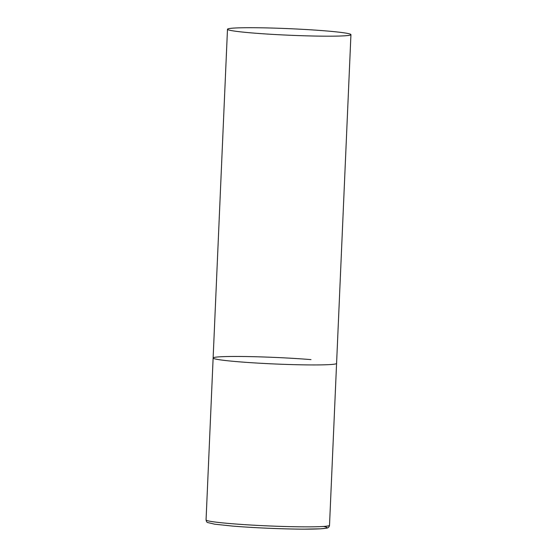 <?xml version="1.0" encoding="UTF-8"?>
<svg xmlns="http://www.w3.org/2000/svg" width="557" height="557" viewBox="0 0 557 557"><rect width="100%" height="100%" fill="white"/><g stroke="black" fill="none" stroke-linecap="round" stroke-linejoin="round"><path stroke-width="0.84" d="M350.938 34.645A61.785 3.272 2.5 0 0 308.265 29.66A61.785 3.272 2.5 0 0 239.162 27.85A61.785 3.272 2.5 0 0 227.486 29.256A61.785 3.272 2.5 0 0 270.159 34.235A61.785 3.272 2.5 0 0 339.262 36.045A61.785 3.272 2.5 0 0 350.938 34.645L329.514 525.307A61.785 3.272 -177.5 0 1 295.837 526.755A61.785 3.272 -177.5 0 1 231.663 523.698A61.785 3.272 -177.5 0 1 206.062 519.918L213.129 358.005A61.785 3.272 2.5 0 0 255.809 362.99A61.785 3.272 2.5 0 0 324.912 364.8A61.785 3.272 2.5 0 0 336.588 363.394A61.785 3.272 -177.5 0 1 302.904 364.842A61.785 3.272 -177.5 0 1 238.73 361.785A61.785 3.272 -177.5 0 1 213.129 358.005A61.785 3.272 -177.5 0 1 246.814 356.557A61.785 3.272 -177.5 0 1 310.987 359.613M323.492 526.449A59.314 3.147 -177.5 0 1 303.266 529.143A59.314 3.147 -177.5 0 1 233 526.121M329.514 525.307C329.222 527.103 328.136 528.071 326.249 528.21L320.54 528.816L303.76 529.15C283.687 529.115 253.407 527.82 232.903 526.114L214.717 524.2L207.636 522.529C206.905 522.396 206.382 521.526 206.062 519.918M213.129 358.005L227.486 29.256"/></g></svg>
